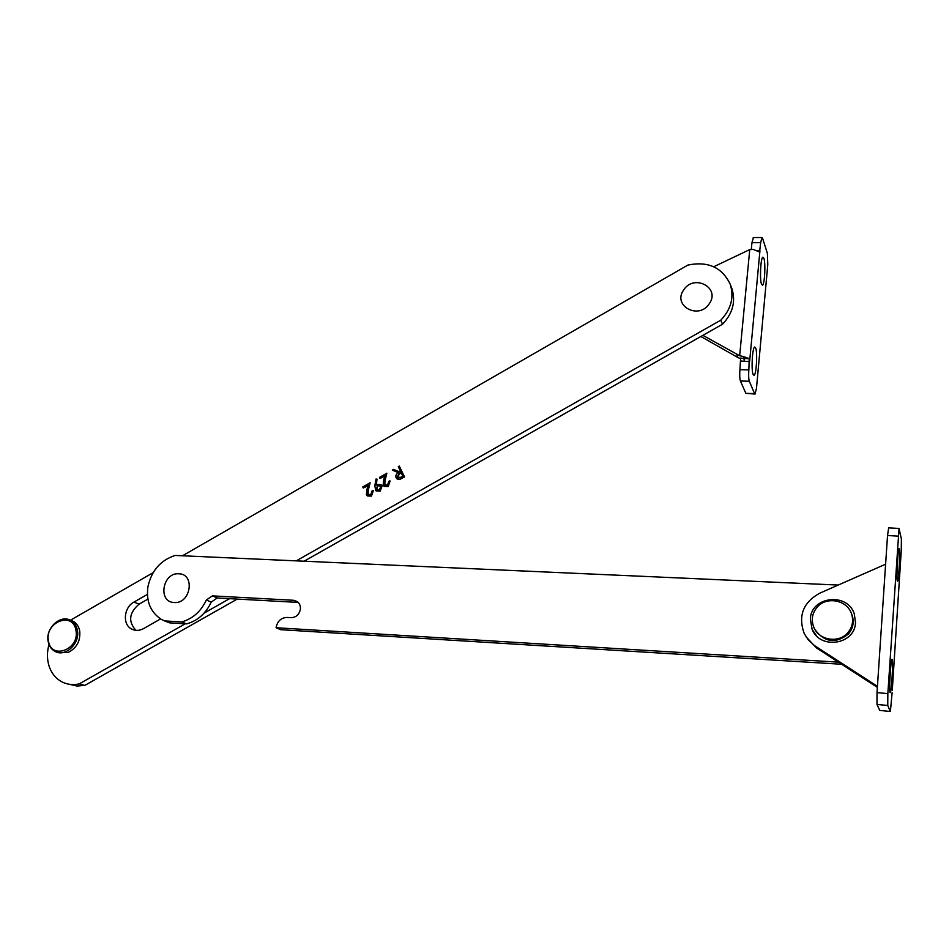 <?xml version="1.0" encoding="UTF-8"?>
<svg xmlns="http://www.w3.org/2000/svg" width="949" height="949" viewBox="0 0 949 949"><rect width="100%" height="100%" fill="white"/><g stroke="black" fill="none" stroke-linecap="round" stroke-linejoin="round"><path stroke-width="1.42" d="M841.692 664.264L280.631 629.685L276.1 627.728L276.195 627.087C277.642 620.943 281.248 617.716 287.001 617.443L291.106 617.68C296.052 617.431 299.137 614.679 300.358 609.424C300.714 606.055 299.682 603.434 297.274 601.571L293.561 600.278L212.422 595.877L217.25 597.989L211.224 602.081C205.886 613.481 197.7 620.753 186.645 623.884L181.627 621.951L164.462 620.895L169.563 622.841L186.645 623.884M838.228 585.058L175.114 555.45C160.535 560.23 151.46 570.693 147.914 586.826C146.063 601.393 150.523 612.224 161.283 619.329L164.462 620.895M276.1 627.728L838.442 662.153M211.224 602.081L206.36 599.993C200.974 611.464 192.742 618.784 181.627 621.951M206.36 599.993L212.422 595.877M293.561 600.278L297.974 602.401L217.25 597.989M49.004 644.49C46.881 652.153 46.94 659.472 49.194 666.435C51.804 673.932 56.406 679.247 62.978 682.39C68.067 684.668 73.5 685.166 79.289 683.873L84.852 685.403L237.25 599.08M69.526 684.324L76.976 686.044L84.852 685.403M373.064 490.325L371.13 495.9L367.133 495.627L366.409 494.607L366.883 489.53L368.307 485.153L363.265 488.035L362.779 486.944L370.134 482.744L367.346 493.966L370.691 494.773L372.091 490.882L373.372 490.55L371.45 496.125L367.595 495.971M368.153 485.651L363.265 488.035M370.134 482.744L368.236 489.755L368.165 494.868M377.014 479.138L375.97 485.164L377.073 484.441L381.178 484.714L381.854 485.686L379.873 490.918L375.709 490.574L374.831 485.734L375.994 479.055L377.014 479.138L376.373 484.88M381.071 484.619L382.162 485.912L380.181 491.143L376.219 490.965M389.825 480.775L387.904 486.351L383.823 486.03L383.159 485.058L383.61 479.992L385.033 475.603L379.968 478.498L379.47 477.418L386.86 473.195L384.096 484.417L387.453 485.224L388.853 481.333L390.134 481.001L388.212 486.576L384.262 486.374M384.867 476.101L379.968 478.498M386.86 473.195L384.962 480.218L384.867 485.295M399.304 466.089L404.25 476.695L399.505 479.209L396.053 477.762C395.425 475.52 396.279 473.824 398.592 472.673L392.305 470.075L393.515 469.387L399.802 471.985L400.597 471.534L398.319 466.647L399.304 466.089L404.547 476.92L399.814 479.435L397.038 478.948M398.473 472.744L392.305 470.075M147.415 594.371L133.939 602.093C123.821 607.348 122.255 624.466 131.555 629.009C135.399 630.978 139.432 630.836 143.667 628.558L160.595 618.914M296.266 560.859L720.766 320.193C731.145 309.232 734.289 297.227 730.184 284.19C722.118 267.369 708.025 260.987 687.918 265.068L182.469 555.782M153.145 572.65L70.368 620.255M79.289 683.873L185.245 623.801M204.13 613.101L229.599 598.665M147.89 599.092L139.135 604.11C129.04 612.781 127.973 621.524 135.921 630.35M304.107 561.215L722.497 324.238C732.806 313.348 735.926 301.414 731.845 288.449L731.382 287.274M720.766 320.193L722.497 324.238M402.756 476.161L401.107 472.614L399.102 473.741L397.038 477.205L400.703 477.335L402.756 476.161M401.261 472.934L399.399 473.978L397.346 477.667M377.394 485.627L376.421 489.66L379.422 489.803L380.893 486.291L377.394 485.627L376.765 489.933M380.478 485.698L377.702 485.852M178.839 573.801C195.518 573.86 190.737 604.122 174.201 602.508C157.546 602.212 162.493 572.271 178.839 573.801M853.163 622.864L852.072 615.118C854.325 622.058 853.115 628.357 848.418 634.027C835.761 643.944 824.634 642.497 815.049 629.673M817.065 607.277C826.259 596.067 847.03 599.827 851.49 613.718C853.756 620.682 852.534 627.016 847.825 632.698C838.869 643.529 819.082 640.421 813.922 627.538C810.992 620.171 812.036 613.41 817.065 607.277M75.908 630.266C72.931 610.895 44.378 622.176 48.482 640.99C51.21 660.468 80.167 649.27 75.908 630.266M48.174 641.512C45.244 628.404 60.273 614.217 70.606 620.385C74.176 622.354 76.43 625.605 77.355 630.112C80.38 643.031 65.647 657.325 55.279 651.536C51.483 649.567 49.111 646.222 48.174 641.512M58.257 652.532L68.043 652.497C76.739 648.072 80.629 640.872 79.704 630.895C78.779 626.399 76.525 623.161 72.966 621.192L70.084 620.124M79.336 639.235L78.079 642.71M683.695 289.955C693.933 273.514 720.849 287.737 709.283 303.704C698.82 320.299 672.094 305.697 683.695 289.955M899.344 549.103L899.035 548.736C897.861 549.507 896.307 578.024 897.291 580.918L897.588 581.215C898.762 580.302 900.293 552.401 899.344 549.103M892.202 659.46L891.93 659.318C890.672 660.184 888.952 690.682 890.055 692.485L890.304 692.58C891.574 691.548 893.27 661.702 892.202 659.46M810.327 619.08L812.166 629.484C820.161 649.958 855.025 644.632 855.5 622.603L854.314 613.979C847.528 591.962 810.944 596.423 810.327 619.08M888.679 527.858L887.529 535.509L877.018 692.604L876.983 704.443L879.759 710.421L890.399 711.477L892.107 692.663M879.759 710.421L890.269 711.465L887.754 705.475L887.837 693.612L899.047 528.451L901.384 539.008L901.253 550.847L892.285 690.208M877.362 687.349L816.472 647.942L806.116 636.909M885.607 564.204L819.616 593.244C803.103 602.473 797.955 615.877 804.183 633.434L808.109 639.662L814.456 645.581L877.434 686.341M753.162 374.558L754.064 375.329C756.389 374.808 757.67 352.328 755.618 347.856L754.68 347.002C752.343 347.441 751.074 370.359 753.162 374.558M761.501 284.154L762.474 285.198C764.657 284.724 765.772 263.324 763.886 258.282L762.877 257.155C760.683 257.559 759.568 279.374 761.501 284.154M751.311 249.35L751.94 242.707L760.695 242.659L759.556 251.995L753.281 249.445L749.746 249.587L713.731 266.752M760.695 242.659L761.94 237.511L762.581 238.246L767.409 253.442L767.788 264.652L756.483 388.224L755.084 394.037L754.562 393.598L749.319 381.237C748.607 378.948 748.453 375.175 748.844 369.896L739.923 369.683C739.52 374.95 739.686 378.722 740.422 381.012L745.855 393.349L754.858 394.025M739.923 369.683L740.635 358.046L744.04 358.544L743.186 356.48L749.236 358.651L748.844 369.896M753.447 237.558L751.94 242.707M702.877 335.353L739.662 355.745L749.746 249.587M736.744 354.546L738.049 357.607L740.766 358.758M743.186 356.48L739.662 355.745M738.049 357.607L700.86 336.492M139.135 604.11L133.939 602.093M887.529 535.509L898.098 536.126M876.983 704.443L887.754 705.475M887.837 693.612L877.018 692.604M892.274 690.16L900.637 560.408M816.472 647.942L815.499 646.281M759.188 251.817L759.758 252.707L759.947 250.69L757.551 250.702M740.422 381.012L749.319 381.237M754.562 393.598L745.855 393.349M759.758 252.707L749.627 361.51L744.158 361.391L744.04 358.544L749.236 358.651M740.754 360.952L744.158 361.391M730.184 284.19L731.845 288.449M134.9 630.207L131.555 629.009M852.072 615.118L851.49 613.718M70.606 620.385L72.966 621.192M816.579 635.866L812.166 629.484M899.047 528.451L888.537 527.858M753.221 237.558L761.94 237.511"/></g></svg>
